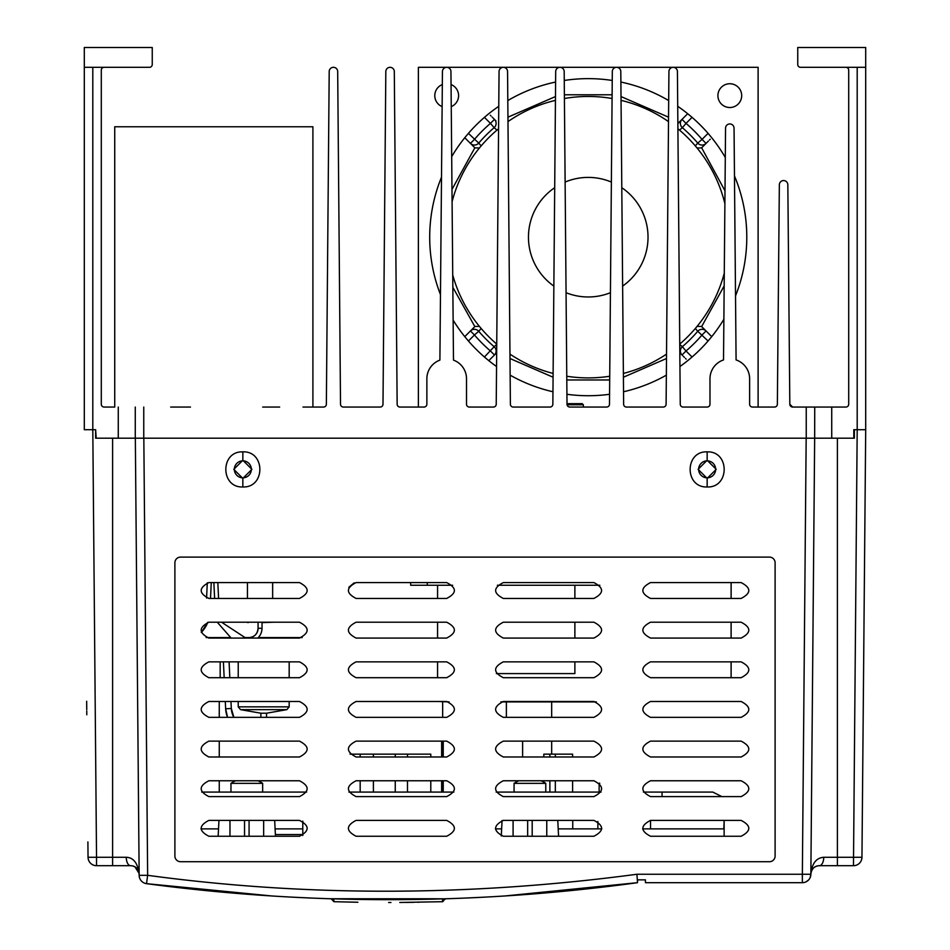 <?xml version="1.0" encoding="UTF-8"?>
<svg xmlns="http://www.w3.org/2000/svg" width="950" height="950" viewBox="0 0 950 950"><rect width="100%" height="100%" fill="white"/><g stroke="black" fill="none" stroke-linecap="round" stroke-linejoin="round"><path stroke-width="1.43" d="M865.699 47.5L797.751 47.5L797.751 64.481A2.826 2.826 0 0 0 800.577 67.319L865.699 67.319L865.699 47.5M84.301 67.319L149.423 67.319A2.826 2.826 0 0 0 152.249 64.481L152.249 47.5L84.301 47.5L84.301 429.697L95.629 429.697L95.629 438.199L135.339 438.199L139.151 875.318A8.491 8.491 -178.8 0 0 146.526 883.666L147.642 875.318L139.151 875.318A8.491 8.491 -178.8 0 0 146.526 883.666L271.831 895.969A1835.519 1835.519 -178.8 0 1 146.526 883.666A1835.519 1835.519 -178.8 0 0 216.897 891.646M814.732 438.199L853.801 438.199L853.801 429.697L857.197 429.697L854.371 429.697L854.371 438.199L814.661 438.199L814.732 407.051L792.656 407.051A2.826 2.826 0 0 1 789.818 404.225L787.835 184.811A4.251 4.251 0 0 0 783.596 180.559A4.251 4.251 0 0 0 779.344 184.811L777.361 404.225A2.826 2.826 0 0 1 774.511 407.051L752.447 407.051A2.826 2.826 0 0 1 749.621 404.225L749.621 378.741A19.819 19.819 0 0 0 736.084 359.943L734.053 128.191A4.251 4.251 0 0 0 729.802 123.939A4.251 4.251 0 0 0 725.551 128.191L723.52 359.943A19.819 19.819 0 0 0 709.982 378.741L709.982 404.225A2.826 2.826 0 0 1 707.156 407.051L683.086 407.051A2.826 2.826 0 0 1 680.259 404.225L677.421 71.559A4.251 4.251 0 0 0 673.182 67.319A4.251 4.251 0 0 0 668.931 71.559L666.104 404.225A2.826 2.826 0 0 1 663.266 407.051L626.466 407.051A2.826 2.826 0 0 1 623.639 404.225L620.801 71.559A4.251 4.251 0 0 0 616.562 67.319A4.251 4.251 0 0 0 612.311 71.559L609.484 404.225A2.826 2.826 0 0 1 606.646 407.051L569.846 407.051A2.826 2.826 0 0 1 567.008 404.225L564.181 71.559A4.251 4.251 0 0 0 559.93 67.319A4.251 4.251 0 0 0 555.691 71.559L552.852 404.225A2.826 2.826 0 0 1 550.026 407.051L513.226 407.051A2.826 2.826 0 0 1 510.387 404.225L507.561 71.559A4.251 4.251 0 0 0 503.31 67.319A4.251 4.251 0 0 0 499.059 71.559L496.233 404.225A2.826 2.826 0 0 1 493.406 407.051L469.336 407.051A2.826 2.826 0 0 1 466.509 404.225L466.509 378.741A19.819 19.819 0 0 0 453.483 360.121L450.941 71.559A4.251 4.251 0 0 0 446.69 67.319A4.251 4.251 0 0 0 442.439 71.559L439.897 360.121A19.819 19.819 0 0 0 426.871 378.741L426.871 404.225A2.826 2.826 0 0 1 424.044 407.051L399.974 407.051A2.826 2.826 0 0 1 397.147 404.225L394.309 71.559A4.251 4.251 0 0 0 390.07 67.319A4.251 4.251 0 0 0 385.819 71.559L382.992 404.225A2.826 2.826 0 0 1 380.154 407.051L343.354 407.051A2.826 2.826 0 0 1 340.516 404.225L337.689 71.559A4.251 4.251 0 0 0 333.438 67.319A4.251 4.251 0 0 0 329.199 71.559L326.361 404.225A2.826 2.826 0 0 1 323.534 407.051L323.475 407.051M810.207 877.444L810.861 874.226A8.491 8.491 1.2 0 1 802.358 882.681L645.43 882.681L645.43 879.854L637.509 879.854L637.509 882.681L504.901 895.969A1835.519 1835.519 -178.8 0 0 637.509 882.681L636.928 874.261C469.87 896.503 306.779 896.859 147.642 875.318L143.83 438.199L814.661 438.199L810.861 874.261L802.358 874.261L806.17 438.199L135.339 438.199M104.12 67.319A2.826 2.826 0 0 0 101.294 70.146L101.294 404.225A2.826 2.826 0 0 0 104.12 407.051L114.736 407.051L114.736 126.766L312.906 126.766L312.906 407.051M96.199 438.199L95.629 429.697M170.656 407.051L190.475 407.051L170.656 407.051M323.534 407.051L303.002 407.051M279.656 407.051L262.663 407.051M135.268 438.199L135.268 407.051M798.879 407.051L792.656 407.051L798.879 407.051M831.725 438.199L831.725 407.051L814.732 407.051L845.88 407.051A2.826 2.826 0 0 0 848.706 404.225L848.706 70.146A2.826 2.826 0 0 0 845.88 67.319M789.818 404.237L792.656 407.051L789.818 404.225M777.231 405.068L777.361 404.237L777.231 405.068M776.293 406.434L775.485 406.885M569.846 407.051L569.097 406.956M568.753 406.838L567.827 406.208M567.673 406.042L567.245 405.341M567.221 405.294L567.008 404.225M681.186 406.327L681.969 406.826M681.055 406.196L680.461 405.282M680.473 405.306L681.091 406.22M865.699 67.319L865.699 429.697L857.197 429.697L865.699 429.697L861.959 857.28L823.745 857.28C816.228 857.85 811.929 863.479 810.861 874.178L814.661 438.199M698.654 469.336A8.491 8.491 0 0 0 707.156 477.826A8.491 8.491 0 0 0 715.647 469.336A8.491 8.491 0 0 0 707.156 460.845A8.491 8.491 0 0 0 698.654 469.336M234.353 469.336A8.491 8.491 0 0 0 242.844 477.826A8.491 8.491 0 0 0 251.346 469.336A8.491 8.491 0 0 0 242.844 460.845A8.491 8.491 0 0 0 234.353 469.336M260.87 717.345L260.87 713.212L266.534 713.212L286.841 709.638L289.18 706.847L238.224 706.847L240.564 709.638L286.841 709.638M230.969 701.492L231.313 708.498L233.866 717.345A19.819 19.819 90 0 1 231.313 708.498L225.649 708.771A25.484 25.484 -90 0 0 227.572 717.345L225.649 708.771L225.304 701.492M731.108 677.706L731.108 661.853M731.108 638.068L731.108 622.214M731.108 598.441L731.108 582.587M731.12 677.706L731.12 661.853M731.12 638.068L731.12 622.214M731.132 582.587L731.132 598.441M220.174 677.706L220.174 661.853M437.57 585.247L437.57 598.441M437.57 622.214L437.57 638.068M437.57 661.853L437.57 677.706M437.57 701.492L449.113 701.896M410.673 582.587L410.673 585.247L452.616 585.247M497.384 585.247L599.842 585.247M427.286 585.247L427.286 582.587M574.881 585.247L574.881 598.441L574.869 585.247M574.881 622.214L574.881 638.068L574.869 622.214M574.881 673.586L574.869 661.853L574.881 673.586L496.363 673.586M500.887 701.896L596.327 701.896M207.789 622.297A30.293 30.293 90 0 1 201.281 632.427L207.789 622.297M244.898 638.068L248.9 637.628A9.346 9.203 90 0 0 258.103 628.283L261.998 628.283A13.312 13.098 -90 0 1 257.771 638.068M354.136 582.849L348.864 587.278M302.183 637.569L258.281 637.569M249.909 637.569L243.426 637.569M230.256 637.569L206.162 637.569M174.895 856.045A5.664 5.664 180 0 0 180.559 861.709A5.664 5.664 0 0 1 174.895 856.057L174.895 562.768A5.664 5.664 0 0 1 180.559 557.104L769.441 557.104A5.664 5.664 0 0 1 775.105 562.768L775.105 856.045A5.664 5.664 0 0 1 769.441 861.721A5.664 5.664 180 0 0 775.105 856.045L775.105 562.768M180.559 861.709L769.441 861.709L180.559 861.709M650.524 638.068C640.312 632.783 640.312 627.499 650.524 622.214L741.131 622.214C751.343 627.499 751.343 632.783 741.131 638.068L650.524 638.068M650.524 677.706C640.312 672.422 640.312 667.137 650.524 661.853L741.131 661.853C751.343 667.137 751.343 672.422 741.131 677.706L650.524 677.706M650.524 717.345C640.312 712.061 640.312 706.776 650.524 701.492L741.131 701.492C751.343 706.776 751.343 712.061 741.131 717.345L650.524 717.345M650.524 756.984C640.312 751.699 640.312 746.415 650.524 741.131L741.131 741.131C751.343 746.415 751.343 751.699 741.131 756.984L650.524 756.984M650.524 796.611C640.312 791.326 640.312 786.042 650.524 780.758L741.131 780.758C751.343 786.042 751.343 791.326 741.131 796.611L650.524 796.611M503.31 598.441C493.086 593.156 493.086 587.872 503.31 582.587L593.904 582.587C604.129 587.872 604.129 593.156 593.904 598.441L503.31 598.441M503.31 638.068C493.086 632.783 493.086 627.499 503.31 622.214L593.904 622.214C604.129 627.499 604.129 632.783 593.904 638.068L503.31 638.068M503.31 677.706C493.086 672.422 493.086 667.137 503.31 661.853L593.904 661.853C604.129 667.137 604.129 672.422 593.904 677.706L503.31 677.706M503.31 717.345C493.086 712.061 493.086 706.776 503.31 701.492L593.904 701.492C604.129 706.776 604.129 712.061 593.904 717.345L503.31 717.345M503.31 756.984C493.086 751.699 493.086 746.415 503.31 741.131L593.904 741.131C604.129 746.415 604.129 751.699 593.904 756.984L503.31 756.984M503.31 796.611C493.086 791.326 493.086 786.042 503.31 780.758L593.904 780.758C604.129 786.042 604.129 791.326 593.904 796.611L503.31 796.611M356.096 598.441C345.871 593.156 345.871 587.872 356.096 582.587L446.69 582.587C456.914 587.872 456.914 593.156 446.69 598.441L356.096 598.441M356.096 638.068C345.871 632.783 345.871 627.499 356.096 622.214L446.69 622.214C456.914 627.499 456.914 632.783 446.69 638.068L356.096 638.068M356.096 677.706C345.871 672.422 345.871 667.137 356.096 661.853L446.69 661.853C456.914 667.137 456.914 672.422 446.69 677.706L356.096 677.706M356.096 717.345C345.871 712.061 345.871 706.776 356.096 701.492L446.69 701.492C456.914 706.776 456.914 712.061 446.69 717.345L356.096 717.345M356.096 756.984C345.871 751.699 345.871 746.415 356.096 741.131L446.69 741.131C456.914 746.415 456.914 751.699 446.69 756.984L356.096 756.984M356.096 796.611C345.871 791.326 345.871 786.042 356.096 780.758L446.69 780.758C456.914 786.042 456.914 791.326 446.69 796.611L356.096 796.611M208.869 598.441C198.657 593.156 198.657 587.872 208.869 582.587L299.476 582.587C309.688 587.872 309.688 593.156 299.476 598.441L208.869 598.441M208.869 638.068C198.657 632.783 198.657 627.499 208.869 622.214L299.476 622.214C309.688 627.499 309.688 632.783 299.476 638.068L208.869 638.068M208.869 677.706C198.657 672.422 198.657 667.137 208.869 661.853L299.476 661.853C309.688 667.137 309.688 672.422 299.476 677.706L208.869 677.706M208.869 717.345C198.657 712.061 198.657 706.776 208.869 701.492L299.476 701.492C309.688 706.776 309.688 712.061 299.476 717.345L208.869 717.345M208.869 756.984C198.657 751.699 198.657 746.415 208.869 741.131L299.476 741.131C309.688 746.415 309.688 751.699 299.476 756.984L208.869 756.984M208.869 796.611C198.657 791.326 198.657 786.042 208.869 780.758L299.476 780.758C309.688 786.042 309.688 791.326 299.476 796.611L208.869 796.611M650.524 598.441C640.312 593.156 640.312 587.872 650.524 582.587L741.131 582.587C751.343 587.872 751.343 593.156 741.131 598.441L650.524 598.441M208.869 820.396C198.657 825.681 198.657 830.965 208.869 836.249L299.476 836.249C309.688 830.965 309.688 825.681 299.476 820.396L208.869 820.396M356.096 820.396C345.871 825.681 345.871 830.965 356.096 836.249L446.69 836.249C456.914 830.965 456.914 825.681 446.69 820.396L356.096 820.396M503.31 820.396C493.086 825.681 493.086 830.965 503.31 836.249L593.904 836.249C604.129 830.965 604.129 825.681 593.904 820.396L503.31 820.396M650.524 820.396C640.312 825.681 640.312 830.965 650.524 836.249L741.131 836.249C751.343 830.965 751.343 825.681 741.131 820.396L650.524 820.396L650.536 828.887M133.677 866.258A8.491 8.491 -178.8 0 1 139.139 874.119C137.798 863.158 133.511 857.541 126.255 857.28L96.532 857.28L92.803 429.697L92.803 67.319M495.401 828.887L501.636 828.887M558.208 828.887L601.813 828.887M642.627 828.887L724.137 828.887L724.137 820.396L724.137 836.249M200.961 828.887L218.524 828.887M275.096 828.887L302.789 828.887M662.055 796.611L662.055 792.086L712.809 792.086L721.905 796.611M513.083 836.249L513.083 820.396M546.761 836.249L546.761 820.396M558.576 836.249L557.781 820.396M532.19 836.249L532.19 820.396M527.654 836.249L527.654 820.396M501.291 835.964L502.063 820.503M218.156 836.249L218.951 820.396M275.464 836.249L274.669 820.396M263.649 820.396L263.649 836.249M229.971 820.396L229.971 836.249M249.078 836.249L249.078 820.396M244.542 836.249L244.542 820.396M504.901 895.969A1835.519 1835.519 -178.8 0 1 271.831 895.969M563.089 891.337L548.008 892.715M534.85 893.819L517.667 895.114M501.861 896.159L496.613 896.479M483.989 897.18L464.645 898.082M442.664 898.866L419.9 899.401M398.169 899.638L392.564 899.662M361.321 899.472L336.633 898.938M314.106 898.166L294.536 897.263M287.648 896.907L276.367 896.254M259.113 895.114L242.879 893.891M228.594 892.703L216.078 891.563M215.496 891.516L214.403 891.409M211.743 891.148L211.138 891.088A2.826 2.826 -84 0 1 211.102 891.088L219.07 891.848M332.631 898.819L444.101 898.819M558.41 891.777L564.003 891.242M565.024 891.148L565.618 891.088M242.844 451.856C265.442 450.894 265.62 487.825 242.844 486.97C220.246 487.932 220.079 451.001 242.844 451.856L242.844 460.275L251.904 469.324L242.844 478.396L233.783 469.348L242.844 460.275M707.156 451.856C729.921 451.001 729.754 487.932 707.156 486.97C684.38 487.825 684.558 450.894 707.156 451.856L707.156 460.275L716.217 469.348L707.156 478.396L698.096 469.324L707.156 460.275M810.861 874.095C811.573 868.799 814.399 866.008 819.351 865.699L853.468 865.699L819.351 865.699C814.387 865.961 811.549 868.787 810.861 874.178A8.491 8.491 1.2 0 1 810.861 874.143L810.861 874.178A8.491 8.491 -178.8 0 1 808.688 879.854A8.491 8.491 1.2 0 1 802.358 882.681L802.358 874.261L636.928 874.261M86.676 701.242L86.699 704.271M86.711 704.959L86.747 709.602M139.151 875.318L139.139 874.119C138.273 868.633 135.446 865.83 130.649 865.699L96.532 865.699A8.491 8.491 -178.8 0 1 88.041 857.28L87.899 841.914M863.253 709.614L863.289 704.959M863.301 704.425L863.324 701.242M863.348 698.832L863.36 697.941M853.468 865.699A8.491 8.491 1.2 0 0 861.959 857.28A8.491 8.491 1.2 0 1 853.468 865.699L857.197 429.697L857.197 67.319M802.358 882.681L645.43 882.681M837.389 438.199L837.389 865.699L819.351 865.699A8.491 4.394 -90 0 0 823.745 857.28M96.532 865.699L130.649 865.699L96.532 865.699L96.532 857.28L88.041 857.28A8.491 8.491 -178.8 0 0 96.532 865.699L130.649 865.699A8.491 4.394 -90 0 1 126.255 857.28M242.844 486.97L242.844 478.396M707.156 486.97L707.156 478.396M302.789 834.551L275.381 834.551M597.871 821.477L597.871 828.887M601.065 792.086L496.149 792.086M453.851 792.086L348.935 792.086M306.624 792.086L201.721 792.086M662.055 792.086L643.376 792.086M407.491 792.086L407.491 780.758M407.491 756.984L407.491 754.146L350.027 754.146M430.789 756.984L430.789 754.146L407.491 754.146M430.789 792.086L430.789 780.758M395.259 792.086L395.259 780.758L395.259 792.086M395.259 756.984L395.259 754.146L395.259 756.984M373.397 792.086L373.397 780.758M373.397 756.984L373.397 754.146M360.169 792.086L360.169 780.758L360.169 792.086M360.169 756.984L360.169 754.146L360.169 756.984M572.601 792.086L572.601 780.758L572.601 792.086M572.601 754.146L572.601 756.984L572.601 754.146L543.827 754.146L543.827 756.984M555.334 792.086L555.334 780.758M555.334 756.984L555.334 754.146M549.872 792.086L549.872 780.758M549.872 756.984L549.872 754.146M543.827 782.147L543.827 780.758M219.26 792.086L219.26 780.758M219.26 756.984L219.26 741.131M219.26 717.345L219.26 701.492L208.869 701.492M302.789 821.144L302.789 835.501M572.743 820.396L572.743 828.887M637.117 882.74A1835.519 1835.519 -178.8 0 1 565.167 891.136M564.977 891.148A1835.519 1835.519 -178.8 0 1 552.864 892.288M547.628 892.751A1835.519 1835.519 -178.8 0 1 238.949 893.582M218.025 891.753A1835.519 1835.519 -178.8 0 1 217.194 891.67M333.759 898.854L367.781 899.555L333.759 898.854L333.937 901.693L357.901 902.251M408.939 899.555L440.764 898.926L408.939 899.555M417.181 899.448L440.064 898.938L417.252 899.436M367.591 899.555L336.217 898.926L367.591 899.555M330.766 898.759L444.992 898.795L442.795 901.693L442.296 898.878M355.799 899.377L358.257 899.424M359.682 899.448L362.223 899.484M420.933 899.377L418.475 899.424M417.062 899.448L414.509 899.484M399.772 902.464L442.795 901.693M331.74 899.424L333.937 901.693M444.992 898.795L444.992 899.424M388.609 902.5L390.949 902.5M405.448 902.417L406.719 902.405M417.858 902.262L418.867 902.251M819.351 865.699A8.491 8.491 1.2 0 0 812.155 869.678M812.048 869.856A8.491 8.491 1.2 0 0 810.908 873.228M637.509 879.854L645.43 879.854L637.509 879.854M112.611 438.199L112.611 865.699L130.649 865.699A8.491 8.491 -178.8 0 1 130.744 865.699M87.946 847.578L88.041 857.28M724.137 820.396L723.829 828.887M131.468 865.735L132.644 865.937M132.834 865.984L134.876 866.816M134.959 866.875L139.116 873.43M805.612 882.039L808.367 880.199M810.861 873.822L811.158 871.934M812.024 869.903L813.366 868.158M815.124 866.828L817.166 865.984M817.879 865.83L818.674 865.723M741.689 95.629A11.887 11.887 0 0 0 729.802 83.742A11.887 11.887 0 0 0 717.915 95.629A11.887 11.887 0 0 0 729.802 107.516A11.887 11.887 0 0 0 741.689 95.629M424.044 407.051L418.38 407.051L418.38 67.319L758.112 67.319L758.112 407.051L752.447 407.051M451.25 106.614A11.887 11.887 0 0 0 451.048 84.562M442.332 84.562A11.887 11.887 0 0 0 442.13 106.614M735.526 295.877A158.543 158.543 0 0 0 734.469 175.904M725.301 157.486A158.543 158.543 0 0 0 677.718 106.305M668.681 100.569A158.543 158.543 0 0 0 620.896 82.044M612.239 80.465A158.543 158.543 0 0 0 564.253 80.465M555.596 82.044A158.543 158.543 0 0 0 507.811 100.569M498.774 106.305A158.543 158.543 0 0 0 451.689 156.643M441.512 177.151A158.543 158.543 0 0 0 440.468 294.619M453.126 320.126A158.543 158.543 0 0 0 496.553 366.522M510.138 375.155A158.543 158.543 0 0 0 552.959 391.756M566.924 394.286A158.543 158.543 0 0 0 609.568 394.286M623.533 391.756A158.543 158.543 0 0 0 666.354 375.155M679.939 366.522A158.543 158.543 0 0 0 723.876 319.283M621.787 187.696A59.791 59.791 0 0 1 622.63 286.092M610.422 292.707A59.791 59.791 0 0 1 566.058 292.707M553.862 286.092A59.791 59.791 0 0 1 554.693 187.696M565.119 182.056A59.791 59.791 0 0 1 611.373 182.056M724.28 273.161A140.707 140.707 0 0 1 679.749 344.09M666.532 354.113A140.707 140.707 0 0 1 623.366 373.445M609.722 376.247A140.707 140.707 0 0 1 566.77 376.247M553.114 373.445A140.707 140.707 0 0 1 509.96 354.113M496.743 344.09A140.707 140.707 0 0 1 452.734 275.084M452.081 201.685A140.707 140.707 0 0 1 498.584 128.749M507.989 121.612A140.707 140.707 0 0 1 555.441 100.356M564.407 98.503A140.707 140.707 0 0 1 612.085 98.503M621.051 100.356A140.707 140.707 0 0 1 668.503 121.612M677.908 128.749A140.707 140.707 0 0 1 724.886 203.609M680.544 353.507L682.029 354.991L686.031 350.989L692.063 357.01M710.992 335.908L706.052 330.968L702.05 334.982A150.053 150.053 0 0 1 686.031 350.989L682.349 346.702A144.388 144.388 0 0 0 697.751 331.289L708.071 341.003M697.074 326.384L701.551 326.468L705.328 330.256L701.563 326.479M701.551 326.468L706.052 330.968A5.664 5.664 0 0 0 697.751 331.289A144.388 144.388 0 0 1 682.349 346.702A5.664 5.664 0 0 0 682.029 354.991L682.421 355.383M489.523 359.931L494.463 354.991L490.449 350.989A150.053 150.053 0 0 1 474.442 334.982L468.421 341.003M494.238 355.217L494.463 354.991A5.664 5.664 0 0 0 494.142 346.702L484.429 357.01M481.163 328.474L478.729 331.289A144.388 144.388 0 0 0 494.142 346.702L496.743 344.446M474.929 326.479L470.44 330.968A5.664 5.664 0 0 1 478.729 331.289L474.442 334.982L470.44 330.968L464.776 336.633L469.775 331.633M471.212 330.196L474.941 326.468L479.418 326.384M479.418 147.986L474.941 147.903L470.44 143.403L474.442 139.389A150.053 150.053 0 0 1 490.449 123.381L484.429 117.361M496.957 130.102L494.142 127.668A5.664 5.664 0 0 0 494.463 119.379L493.798 118.714M495.947 120.864L495.235 120.151M494.142 127.668A5.664 5.664 0 0 0 494.463 119.379L490.449 123.381L494.142 127.668A144.388 144.388 0 0 0 478.729 143.082L468.421 133.368M481.163 145.896L478.729 143.082A5.664 5.664 0 0 1 470.44 143.403A5.664 5.664 0 0 0 478.729 143.082M705.28 144.174L706.812 142.643M695.329 145.896L697.751 143.082A144.388 144.388 0 0 0 682.349 127.668A144.388 144.388 0 0 1 697.751 143.082A5.664 5.664 0 0 0 706.052 143.403L702.05 139.389L708.071 133.368M697.074 147.986L701.551 147.903L706.04 143.414A5.664 5.664 0 0 1 697.751 143.082L702.05 139.389A150.053 150.053 0 0 0 686.031 123.381L682.349 127.668A5.664 5.664 0 0 1 682.029 119.379L686.031 123.381L692.063 117.361M686.969 114.439L682.029 119.379A5.664 5.664 0 0 0 682.349 127.668L679.535 130.102M681.304 120.092L677.873 123.536L681.304 120.092M681.981 119.427L677.873 123.536M695.329 328.474L697.751 331.289A5.664 5.664 0 0 1 706.052 330.968L705.992 330.921M679.749 344.446L682.349 346.702A5.664 5.664 0 0 0 682.029 354.991L679.82 352.782M465.061 138.023L471.449 144.424M472.554 145.516L470.499 143.462M567.067 404.783L583.347 404.783L583.347 407.051L583.347 404.783L582.219 403.655L583.347 404.783M567.008 403.655L582.219 403.655M235.719 780.758A28.31 28.31 -0 0 0 230.957 783.358L262.663 783.358A28.31 28.31 180 0 0 257.913 780.758M518.831 780.758A28.31 28.31 -0 0 0 514.069 783.358L545.775 783.358A28.31 28.31 180 0 0 541.025 780.758M599.521 783.097A28.31 28.31 -0 0 0 599.141 783.358L599.771 783.358M806.241 407.051L806.241 438.199M143.759 438.199L143.759 407.051M118.275 438.199L118.275 407.051M258.067 622.618L258.067 628.283C257.509 633.971 254.446 637.094 248.9 637.628L248.674 638.068M551.665 754.146L551.665 741.131M551.665 717.345L551.665 701.896M506.374 717.345L506.374 701.896M442.652 792.086L442.652 780.758M442.652 756.984L442.652 741.131M442.652 717.345L442.652 701.896M522.619 756.984L522.619 741.131M443.234 792.086L443.234 780.758M443.234 756.984L443.234 741.131M441.643 792.086L441.643 780.758M441.643 756.984L441.643 741.131M266.534 713.212L266.534 717.345M229.829 677.706L229.081 661.853M224.164 677.706L223.404 661.853M260.87 713.212L240.564 709.638M238.224 706.847L238.224 701.492M238.224 677.706L238.224 661.853M289.18 706.847L289.18 701.492M289.18 677.706L289.18 661.853M206.566 598.072L207.29 582.754M210.508 598.441L211.268 582.587M247.451 598.441L247.451 582.587M272.65 598.441L272.65 582.587M273.398 622.214L261.832 622.618M246.703 622.214L248.164 622.618M262.034 622.618L262.034 628.283M217.265 622.214L231.159 638.068M245.124 637.628L221.552 622.214M218.583 598.441L217.835 582.587M214.617 598.441L213.869 582.587M354.16 582.837L348.84 587.302M555.418 892.05L565.666 891.088M221.326 892.05L220.234 891.955M219.913 891.919L211.66 891.148M863.206 714.768L863.241 710.909M863.289 705.886L863.324 701.801M863.348 699.046L863.36 697.918M86.794 714.768L86.759 710.956M86.711 705.933L86.676 701.836M406.849 902.405L413.808 902.322M355.312 899.377L357.663 899.413M360.858 899.46L366.759 899.543M410.875 899.531L409.973 899.543M361.902 899.484L365.857 899.531M419.081 899.413L421.42 899.377M710.814 335.73L709.567 334.495M707.952 332.868L706.954 331.871M683.276 356.238L684.356 357.319M685.449 358.411L686.161 359.124M471.924 329.484L470.048 331.36M469.193 332.215L468.124 333.284M467.02 334.388L466.296 335.101M489.701 359.753L490.936 358.506M492.563 356.891L493.561 355.894M496.672 352.782L494.511 354.944M474.846 326.562L452.841 287.316M451.974 189.454L474.846 147.808M507.941 117.183L555.477 96.567M564.383 94.786L612.109 94.786M621.015 96.567L668.539 117.183M686.791 114.617L685.544 115.864M683.929 117.479L682.931 118.477M707.299 142.156L708.379 141.075M709.472 139.982L710.196 139.258M701.646 326.562L724.173 285.902M725.004 190.867L701.646 147.808M701.551 147.903L704.568 144.887M666.484 358.53L623.402 377.221M609.686 379.976L566.806 379.976M553.09 377.221L509.996 358.53M730.146 67.319L729.457 67.319M465.678 138.641L466.913 139.887M468.54 141.502L469.537 142.5M493.216 118.133L492.147 117.064M491.043 115.959L490.319 115.247M262.663 792.086L262.663 783.358M230.957 792.086L230.957 783.358M545.775 792.086L545.775 783.358M514.069 792.086L514.069 783.358M599.141 792.086L599.141 783.358"/></g></svg>
